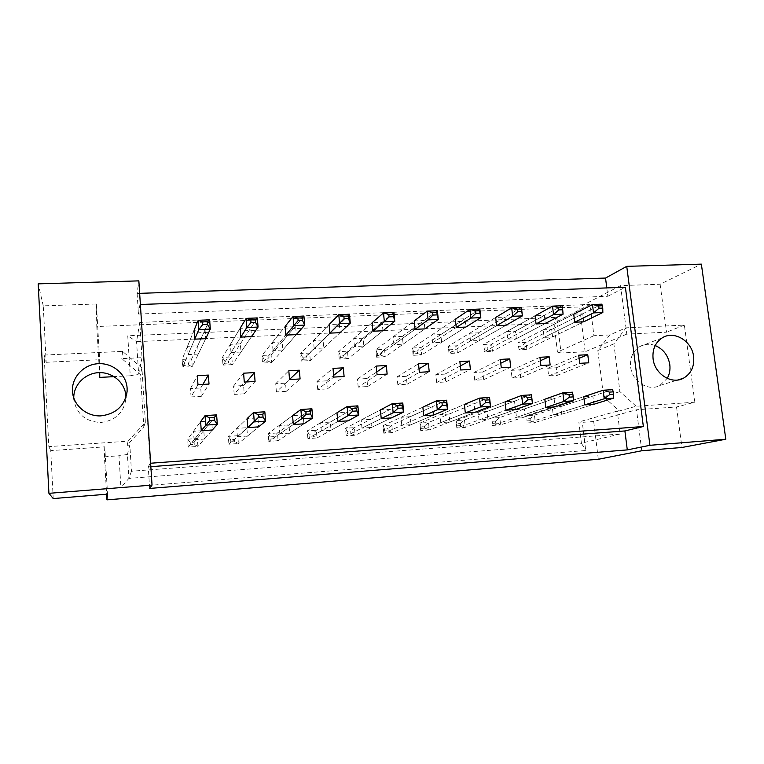 <?xml version="1.0" encoding="UTF-8"?>
<svg xmlns="http://www.w3.org/2000/svg" width="764" height="764" viewBox="0 0 764 764"><rect width="100%" height="100%" fill="white"/><g stroke="black" fill="none" stroke-linecap="round" stroke-linejoin="round"><path stroke-width="0.57" stroke-dasharray="3.82 2.86" d="M655.187 345.529C649.677 343.552 644.482 343.924 639.621 346.665C632.85 351.106 629.861 357.838 630.644 366.863C632.057 381.389 648.369 391.76 659.762 385.505L667.239 378.381M73.755 397.92L73.946 400.67C77.069 414.441 85.969 421.718 100.667 422.492C115.202 420.706 123.606 412.932 125.879 399.18L125.945 397.423M660.115 284.237L666.523 332.187L626.795 334.116L620.559 285.621L660.115 284.237L701.362 264.134M511.173 370.349L519.873 369.862L520.752 377.531L512.042 378.046L511.173 370.349L539.947 357.275M506.799 331.519L515.461 331.118L516.33 338.719L507.659 339.13L506.799 331.519L535.106 315.809L544.302 315.417L545.257 323.525L492.465 351.239L491.672 344.077L483.45 344.478L535.106 315.809M515.595 409.59L524.324 408.998L525.212 416.752L516.474 417.354L515.595 409.59L544.837 399.209L554.11 398.598L555.084 406.887L500.601 424.87L499.79 417.564L491.51 418.137L544.837 399.209M552.286 407.116L560.843 406.534L561.75 414.212L553.184 414.804L552.286 407.116L583.772 396.669L592.854 396.077L593.857 404.271L535.268 422.406L534.437 415.167L526.31 415.721L583.772 396.669M547.721 368.277L556.249 367.79L557.147 375.391L548.619 375.888L547.721 368.277L578.72 355.193M543.204 329.838L551.694 329.446L552.592 336.962L544.092 337.373L543.204 329.838L573.726 314.176L582.731 313.794L583.715 321.816L526.883 349.473L526.062 342.377L517.992 342.769L573.726 314.176M609.748 334.947L593.914 335.711L590.037 304.435L139.745 322.408L142.018 357.657L121.82 358.631L140.471 374.608L143.813 426.914L127.168 445.288L129.842 445.097L131.456 471.226L620.148 434.019L617.264 411.108L619.337 410.965L603.598 396.793L597.84 350.514L609.748 334.947L626.06 327.832L684.363 325.101L694.868 402.208L676.532 406.983L636.507 409.771L593.695 421.527L582.302 422.349L578.835 421.957L581.394 443.177L128.896 478.398L127.426 454.446L118.983 455.774L120.913 487.661L585.711 450.512L582.302 422.349M479.018 419.961L478.168 412.111L487.079 411.509L487.929 419.341L479.018 419.961L505.997 410.201L456.824 427.993L465.266 427.391L464.493 420.009L456.051 420.592L505.061 401.797L514.535 401.176L515.48 409.561L465.266 427.391L460.549 425.605L457.187 425.844L456.967 423.781L460.329 423.552L460.549 425.605M440.799 422.616L439.988 414.68L449.079 414.069L449.901 421.986L440.799 422.616L465.314 412.942L420.658 430.571L429.263 429.951L428.518 422.502L419.913 423.094L464.416 404.442L474.091 403.812L475.007 412.283L429.263 429.951L424.679 428.146L421.25 428.384L421.05 426.302L424.469 426.064L424.679 428.146M401.797 425.328L401.014 417.306L410.287 416.686L411.08 424.679L401.797 425.328L423.733 415.74L383.795 433.198L392.572 432.567L391.846 425.042L383.079 425.643L422.874 407.145L432.768 406.505L433.637 415.072L392.572 432.567L388.122 430.724L384.636 430.972L384.435 428.871L387.921 428.623L388.122 430.724M361.983 428.098L361.229 419.99L370.702 419.35L371.457 427.439L361.983 428.098L381.226 418.605L346.207 435.872L355.155 435.232L354.458 427.63L345.519 428.251L380.405 409.915L390.519 409.256L391.359 417.927L355.155 435.232L350.857 433.36L347.295 433.608L347.104 431.488L350.666 431.24L350.857 433.36M321.329 430.925L320.613 422.731L330.287 422.081L331.003 430.247L321.329 430.925L337.764 421.537L307.882 438.603L317.003 437.953L316.344 430.266L307.224 430.896L336.981 412.741L347.324 412.073L348.117 420.84L317.003 437.953L312.858 436.043L309.229 436.301L309.048 434.162L312.677 433.904L312.858 436.043M279.815 433.809L279.137 425.529L289.012 424.86L289.699 433.121L279.815 433.809L293.3 424.536L268.794 441.382L278.096 440.723L277.466 432.959L268.164 433.608L292.564 415.635L303.146 414.947L303.9 423.819L278.096 440.723L274.114 438.784L270.408 439.042L270.236 436.884L273.942 436.616L274.114 438.784M237.403 436.76L236.764 428.384L246.858 427.706L247.507 436.053L237.403 436.76L247.813 427.601L228.913 444.228L238.406 443.55L237.805 435.709L228.321 436.368L247.116 418.596L257.946 417.889L258.652 426.866L238.406 443.55L234.596 441.573L230.814 441.84L230.652 439.653L234.424 439.396L234.596 441.573M194.075 439.768L193.483 431.297L203.787 430.609L204.399 439.052L194.075 439.768L201.266 430.734L188.221 447.121L197.905 446.434L197.341 438.507L187.667 439.185L200.617 421.623L211.695 420.907L212.363 429.989L197.905 446.434L194.276 444.428L190.417 444.696L190.265 442.49L194.113 442.222L194.276 444.428M470.5 340.935L469.669 333.238L478.512 332.827L479.343 340.505L470.5 340.935L496.581 325.703L449.022 353.474L457.397 353.044L456.633 345.805L448.267 346.216L495.664 317.48L505.061 317.079L505.978 325.283L457.397 353.044L452.765 351.65L449.423 351.812L449.213 349.797L452.546 349.625L452.765 351.65M432.596 342.759L431.794 334.995L440.818 334.575L441.621 342.329L432.596 342.759L456.251 327.498L413.133 355.317L421.671 354.878L420.935 347.572L412.407 347.992L455.373 319.19L464.97 318.779L465.859 327.068L421.671 354.878L417.173 353.465L413.773 353.637L413.563 351.593L416.963 351.421L417.173 353.465M393.918 344.631L393.154 336.781L402.351 336.361L403.125 344.192L393.918 344.631L415.043 329.332L376.566 357.199L385.266 356.75L384.559 349.368L375.859 349.797L414.203 320.937L424.01 320.517L424.86 328.892L385.266 356.75L380.902 355.308L377.435 355.489L377.244 353.426L380.701 353.254L380.902 355.308M354.448 346.541L353.713 338.605L363.101 338.175L363.845 346.082L354.448 346.541L372.928 331.213L339.283 359.118L348.155 358.66L347.477 351.201L338.605 351.641L372.116 322.723L382.143 322.293L382.955 330.764L348.155 358.66L343.934 357.189L340.4 357.371L340.219 355.289L343.743 355.117L343.934 357.189M314.147 348.489L313.45 340.467L323.038 340.028L323.745 348.021L314.147 348.489L329.867 333.133L301.274 361.066L310.318 360.608L309.668 353.073L300.634 353.522L329.103 324.547L339.35 324.108L340.123 332.674L310.318 360.608L306.249 359.109L302.649 359.3L302.477 357.199L306.068 357.017L306.249 359.109M273.006 350.475L272.347 342.377L282.136 341.919L282.804 350.007L273.006 350.475L285.841 335.1L262.51 363.062L271.736 362.585L271.124 354.983L261.909 355.441L285.115 326.409L295.592 325.961L296.327 334.632L271.736 362.585L267.83 361.066L264.163 361.257L263.991 359.137L267.658 358.946L267.83 361.066M230.995 352.51L230.375 344.316L240.364 343.857L241.004 352.023L230.995 352.51L240.803 337.105L222.983 365.096L232.39 364.609L231.807 356.922L222.41 357.39L240.116 328.319L250.84 327.861L251.528 336.628L232.39 364.609L228.656 363.062L224.912 363.253L224.75 361.114L228.493 360.923L228.656 363.062M188.078 354.582L187.495 346.302L197.704 345.825L198.296 354.085L188.078 354.582L194.725 339.159L182.653 367.169L192.251 366.672L191.707 358.908L182.118 359.386L194.085 330.268L205.058 329.8L205.707 338.672L192.251 366.672L188.689 365.106L184.869 365.297L184.716 363.129L188.536 362.938L188.689 365.106M474.74 380.243L473.9 372.469L482.772 371.963L483.622 379.718L474.74 380.243L501.26 367.713M436.674 382.477L435.872 374.627L444.925 374.112L445.737 381.952L436.674 382.477L460.759 369.977M397.834 384.769L397.06 376.833L406.305 376.308L407.078 384.225L397.834 384.769L419.369 372.297M358.192 387.1L357.447 379.087L366.882 378.543L367.627 386.546L358.192 387.1L377.053 374.656M317.719 389.487L317.012 381.379L326.639 380.835L327.355 388.914L317.719 389.487L333.792 377.082M276.396 391.913L275.718 383.719L285.555 383.165L286.233 391.34L276.396 391.913L289.546 379.555M234.185 394.405L233.555 386.116L243.592 385.553L244.232 393.813L234.185 394.405L244.289 382.086M191.057 396.936L190.475 388.561L200.731 387.978L201.333 396.335L191.057 396.936L197.971 384.674M53.222 498.567L50.739 450.617L104.773 446.844L107.552 494.155M641.77 450.75L636.507 409.771M676.532 406.983L681.946 447.484M626.795 334.116L585.129 351.755L561.053 353.025L556.794 317.327L127.75 335.797L130.252 375.792L114.151 376.642M585.129 351.755L579.637 306.975L96.78 326.524L99.482 372.631M598.317 459.269L593.695 421.527M104.773 446.844L104.42 456.824L106.616 494.232M104.42 456.824L118.983 455.774M44.131 355.059L122.584 351.392L141.913 367.971L145.389 422.148L128.142 441.162L48.848 446.615L44.131 355.059L46.174 362.308L43.252 305.848L96.379 303.986L99.654 359.71L99.731 372.622M96.379 303.986L96.78 326.524M620.559 285.621L579.637 306.975M684.363 325.101L666.523 332.187M48.848 446.615L50.739 450.617M43.252 305.848L38.2 283.855M139.65 293.338L137.119 293.424L138.847 280.865M46.174 362.308L99.654 359.71M150.842 466.67L148.264 466.871L149.648 488.435M148.264 466.871L150.164 463.261L140.375 304.483M137.119 293.424L138.446 314.033L139.917 304.502M138.446 314.033L607.848 296.27L606.788 287.913M607.848 296.27L625.382 287.254M620.148 434.019L581.394 443.177L585.711 450.512M131.456 471.226L128.896 478.398L120.913 487.661M617.264 411.108L578.835 421.957M694.868 402.208L636.125 406.247L619.337 410.965M593.914 335.711L557.433 352.08L561.053 353.025M590.037 304.435L553.976 323.048L557.433 352.08M139.745 322.408L136.565 341.651L553.976 323.048L556.794 317.327M142.018 357.657L138.628 374.073L136.565 341.651L127.75 335.797M130.252 375.792L138.628 374.073M122.584 351.392L121.82 358.631M129.842 445.097L127.426 454.446M128.142 441.162L127.168 445.288M145.389 422.148L143.813 426.914M141.913 367.971L140.471 374.608M636.125 406.247L619.91 391.598L613.874 343.867L626.06 327.832M613.874 343.867L597.84 350.514M619.91 391.598L603.598 396.793M544.092 337.373L574.709 322.217L518.804 349.893L526.883 349.473L521.984 348.117L518.775 348.279L518.546 346.302L521.764 346.14L521.984 348.117M551.694 329.446L582.731 313.794M552.592 336.962L583.715 321.816M548.619 375.888L579.714 363.33M556.249 367.79L579.102 358.306M557.147 375.391L588.757 362.824M553.184 414.804L584.775 404.891L527.141 422.979L535.268 422.406L530.292 420.678L527.055 420.907L526.826 418.882L530.063 418.662L530.292 420.678M560.843 406.534L592.854 396.077M561.75 414.212L593.857 404.271M516.474 417.354L545.802 407.518L492.312 425.462L500.601 424.87L495.74 423.122L492.446 423.351L492.226 421.317L495.521 421.079L495.74 423.122M525.212 416.752L555.084 406.887M524.324 408.998L554.11 398.598M487.929 419.341L515.48 409.561M487.079 411.509L514.535 401.176M478.168 412.111L505.061 401.797M449.901 421.986L475.007 412.283M449.079 414.069L474.091 403.812M439.988 414.68L464.416 404.442M411.08 424.679L433.637 415.072M410.287 416.686L432.768 406.505M401.014 417.306L422.874 407.145M371.457 427.439L391.359 417.927M370.702 419.35L390.519 409.256M361.229 419.99L380.405 409.915M331.003 430.247L348.117 420.84M330.287 422.081L347.324 412.073M320.613 422.731L336.981 412.741M289.699 433.121L303.9 423.819M289.012 424.86L303.146 414.947M279.137 425.529L292.564 415.635M247.507 436.053L258.652 426.866M246.858 427.706L257.946 417.889M236.764 428.384L247.116 418.596M204.399 439.052L212.363 429.989M203.787 430.609L211.695 420.907M193.483 431.297L200.617 421.623M507.659 339.13L536.061 323.936L484.242 351.669L492.465 351.239L487.699 349.864L484.424 350.036L484.204 348.031L487.48 347.868L487.699 349.864M516.33 338.719L545.257 323.525M515.461 331.118L544.302 315.417M479.343 340.505L505.978 325.283M478.512 332.827L505.061 317.079M469.669 333.238L495.664 317.48M441.621 342.329L465.859 327.068M440.818 334.575L464.97 318.779M431.794 334.995L455.373 319.19M403.125 344.192L424.86 328.892M402.351 336.361L424.01 320.517M393.154 336.781L414.203 320.937M363.845 346.082L382.955 330.764M363.101 338.175L382.143 322.293M353.713 338.605L372.116 322.723M323.745 348.021L340.123 332.674M323.038 340.028L339.35 324.108M313.45 340.467L329.103 324.547M282.804 350.007L296.327 334.632M282.136 341.919L295.592 325.961M272.347 342.377L285.115 326.409M241.004 352.023L251.528 336.628M240.364 343.857L250.84 327.861M230.375 344.316L240.116 328.319M198.296 354.085L205.707 338.672M197.704 345.825L205.058 329.8M187.495 346.302L194.085 330.268M512.042 378.046L540.902 365.498M520.752 377.531L550.147 364.982M519.873 369.862L540.349 360.723M483.622 379.718L510.705 367.188M482.772 371.963L500.764 363.253M473.9 372.469L500.334 359.405M445.737 381.952L470.404 369.442M444.925 374.112L460.329 365.937M435.872 374.627L459.871 361.582M407.078 384.225L429.225 371.743M406.305 376.308L419.016 368.792M397.06 376.833L418.51 363.798M367.627 386.546L387.138 374.093M366.882 378.543L376.795 371.906M357.447 379.087L376.241 366.071M327.355 388.914L344.096 376.499M326.639 380.835L333.639 375.372M317.012 381.379L333.018 368.391M286.233 391.34L300.09 378.963M285.555 383.165L289.537 379.421M275.718 383.719L288.811 370.76M244.232 393.813L255.071 381.484M243.592 385.553L246.591 381.952M233.555 386.116L243.601 373.185M201.333 396.335L209.011 384.053M200.731 387.978L202.852 384.407M190.475 388.561L197.332 375.668M518.546 346.302L518.775 348.279M602.853 312.495L601.803 304.167L526.062 342.377L521.764 346.14M526.826 418.882L527.055 420.907M613.616 398.159L612.547 389.64L534.437 415.167L530.063 418.662M484.204 348.031L484.424 350.036M563.068 314.176L562.056 305.762L491.672 344.077L487.48 347.868M492.226 421.317L492.446 423.351M573.497 400.813L572.456 392.199L499.79 417.564L495.521 421.079M449.213 349.797L448.267 346.216L449.022 353.474L449.423 351.812M521.411 307.386L456.633 345.805L452.546 349.625M377.244 353.426L375.859 349.797L376.566 357.199L377.435 355.489M437.38 310.738L384.559 349.368L380.701 353.254M302.477 357.199L300.634 353.522L301.274 361.066L302.649 359.3M349.444 314.252L306.068 357.017M224.75 361.114L222.41 357.39L222.983 365.096L224.912 363.253M257.334 317.939L231.807 356.922L228.493 360.923M456.967 423.781L456.051 420.592L456.824 427.993L457.187 425.844M531.467 394.807L464.493 420.009L460.329 423.552M384.435 428.871L383.079 425.643L383.795 433.198L384.636 430.972M446.663 400.212L391.846 425.042L387.921 428.623M309.048 434.162L307.224 430.896L307.882 438.603L309.229 436.301M357.886 405.865L316.344 430.266L312.677 433.904M230.652 439.653L228.321 436.368L228.913 444.228L230.814 441.84M264.841 411.796L234.424 439.396M413.563 351.593L412.407 347.992L413.133 355.317L413.773 353.637M479.868 309.048L420.935 347.572L416.963 351.421M340.219 355.289L338.605 351.641L339.283 359.118L340.4 357.371M393.918 312.476L347.477 351.201L343.743 355.117M263.991 359.137L261.909 355.441L262.51 363.062L264.163 361.257M303.929 316.076L267.658 358.946M184.716 363.129L182.118 359.386L182.653 367.169L184.869 365.297M209.623 319.839L191.707 358.908L188.536 362.938M421.05 426.302L419.913 423.094L420.658 430.571L421.25 428.384M489.543 397.481L428.518 422.502L424.469 426.064M347.104 431.488L345.519 428.251L346.207 435.872L347.295 433.608M402.79 403.01L354.458 427.63L350.666 431.24M270.236 436.884L268.164 433.608L268.794 441.382L270.408 439.042M311.913 408.797L277.466 432.959L273.942 436.616M190.265 442.49L187.667 439.185L188.221 447.121L190.417 444.696M216.613 414.871L194.113 442.222M659.762 385.505L677.744 379.994M125.879 399.18L126.432 395.704M73.946 400.67L73 395.217M639.621 346.665L662.302 337.812"/><path stroke-width="1.15" d="M653.086 358.813C654.605 373.949 671.546 384.779 683.322 378.285C691.095 373.787 694.524 366.548 693.616 356.549C691.983 340.992 674.106 330.201 662.302 337.812C655.311 342.425 652.236 349.425 653.086 358.813M667.239 378.381C669.56 374.245 670.41 369.652 669.789 364.6C668.166 355.413 663.295 349.053 655.187 345.529M72.456 391.225L72.618 392.982C74.184 406.056 86.934 416.437 100.657 415.902C115.899 414.05 124.713 405.913 127.091 391.512L127.11 388.169C126.347 374.312 113.005 362.881 98.441 363.683C83.868 364.285 71.587 377.158 72.456 391.225M125.945 397.423L125.898 395.981C125.181 382.945 112.805 372.135 99.11 372.641C85.406 372.966 73.535 384.674 73.755 397.92M152.036 485.092L149.648 488.435L627.292 449.891L649.925 445.297L626.738 266.349L701.362 264.134L725.8 439.233L681.946 447.484L641.77 450.75L598.317 459.269L106.95 499.866L107.552 494.155L53.222 498.567L48.925 493.324L152.036 485.092L138.847 280.865L38.2 283.855L48.925 493.324M114.151 376.642L99.769 377.397L99.482 372.631M106.616 494.232L106.95 499.866M99.731 372.622L99.769 377.397M649.925 445.297L725.8 439.233M606.788 287.913L605.537 278.058L139.65 293.338M605.537 278.058L626.738 266.349M627.292 449.891L624.895 430.944L643.355 426.503L625.382 287.254L140.375 304.483M539.947 357.275L540.902 365.498L550.147 364.982L549.182 356.788L539.947 357.275M558.579 307.52L552.534 306.135L535.106 315.809L536.061 323.936L545.257 323.525L563.068 314.176L553.537 314.587L552.534 306.135L562.056 305.762L562.409 307.367L558.579 307.52L558.866 309.897L562.696 309.745L562.409 307.367M569.037 394.721L562.858 392.811L544.837 399.209L545.802 407.518L555.084 406.887L573.497 400.813L563.88 401.444L562.858 392.811L572.456 392.199L572.895 394.472L569.037 394.721L569.323 397.146L573.191 396.898L572.895 394.472M609.5 392.113L603.159 390.242L583.772 396.669L584.775 404.891L593.857 404.271L613.616 398.159L604.219 398.779L603.159 390.242L612.547 389.64L613.282 391.875L609.5 392.113L609.806 394.52L613.578 394.272L613.282 391.875M578.72 355.193L579.714 363.33L588.757 362.824L587.764 354.716L578.72 355.193M598.709 305.896L592.492 304.54L573.726 314.176L574.709 322.217L583.715 321.816L602.853 312.495L593.533 312.896L592.492 304.54L601.803 304.167L602.452 305.753L598.709 305.896L599.005 308.245L602.748 308.093L602.452 305.753M643.355 426.503L150.623 463.232M527.647 397.385L521.65 395.437L505.061 401.797L505.997 410.201L515.48 409.561L532.47 403.526L522.643 404.175L521.65 395.437L531.467 394.807L532.47 403.526L531.601 397.127L527.647 397.385L527.934 399.839L531.878 399.582M485.321 400.107L479.505 398.12L464.416 404.442L465.314 412.942L475.007 412.283L490.507 406.295L480.461 406.964L479.505 398.12L489.543 397.481L490.507 406.295L489.361 399.849L485.321 400.107L485.589 402.59L489.629 402.332M442.012 402.895L436.387 400.871L422.874 407.145L423.733 415.74L433.637 415.072L447.589 409.132L437.304 409.81L436.387 400.871L446.663 400.212L447.589 409.132L446.147 402.628L442.012 402.895L442.27 405.407L446.405 405.14M397.691 405.741L392.276 403.678L380.405 409.915L381.226 418.605L391.359 417.927L403.669 412.035L393.154 412.732L392.276 403.678L402.79 403.01L403.669 412.035L401.921 405.474L397.691 405.741L397.939 408.291L402.17 408.014M352.319 408.664L347.123 406.553L336.981 412.741L337.764 421.537L348.117 420.84L358.727 415.005L347.954 415.721L347.123 406.553L357.886 405.865L358.727 415.005L356.893 410.956L356.654 408.387L352.319 408.664L352.557 411.242L356.893 410.956M305.858 411.653L300.892 409.494L292.564 415.635L293.3 424.536L303.9 423.819L312.705 418.042L301.675 418.777L300.892 409.494L311.913 408.797L312.705 418.042L310.518 413.973L310.299 411.366L305.858 411.653L306.087 414.26L310.518 413.973M258.28 414.709L253.552 412.512L247.116 418.596L247.813 427.601L258.652 426.866L265.586 421.155L254.288 421.909L253.552 412.512L264.841 411.796L265.586 421.155L263.036 417.058L262.826 414.422L258.28 414.709L258.48 417.354L263.036 417.058M209.527 417.851L205.058 415.606L200.617 421.623L201.266 430.734L212.363 429.989L217.32 424.345L205.745 425.118L205.058 415.606L216.613 414.871L217.32 424.345L214.378 420.229L214.178 417.545L209.527 417.851L209.718 420.525L214.378 420.229M517.553 309.181L511.679 307.768L495.664 317.48L496.581 325.703L505.978 325.283L522.395 315.895L512.654 316.315L511.679 307.768L521.411 307.386L522.395 315.895L521.468 309.019L517.553 309.181L517.83 311.578L521.745 311.425M475.609 310.872L469.917 309.439L455.373 319.19L456.251 327.498L465.859 327.068L480.804 317.652L470.853 318.082L469.917 309.439L479.868 309.048L480.804 317.652L479.611 310.709L475.609 310.872L475.876 313.307L479.878 313.144M432.701 312.61L427.2 311.149L414.203 320.937L415.043 329.332L424.86 328.892L438.278 319.457L428.098 319.887L427.2 311.149L437.38 310.738L438.278 319.457L436.798 312.438L432.701 312.61L432.949 315.064L437.046 314.902M388.8 314.386L383.499 312.896L372.116 322.723L372.928 331.213L382.955 330.764L394.778 321.291L384.359 321.73L383.499 312.896L393.918 312.476L394.778 321.291L392.992 314.214L388.8 314.386L389.038 316.869L393.231 316.697M343.867 316.201L338.786 314.682L329.103 324.547L329.867 333.133L340.123 332.674L350.265 323.172L339.598 323.63L338.786 314.682L349.444 314.252L350.265 323.172L348.394 318.54L348.164 316.019L343.867 316.201L344.096 318.712L348.394 318.54M297.884 318.053L293.023 316.506L285.115 326.409L285.841 335.1L296.327 334.632L304.712 325.101L293.787 325.559L293.023 316.506L303.929 316.076L304.712 325.101L302.487 320.422L302.277 317.881L297.884 318.053L298.094 320.603L302.487 320.422M250.783 319.954L246.17 318.378L240.116 328.319L240.803 337.105L251.528 336.628L258.07 327.068L246.887 327.546L246.17 318.378L257.334 317.939L258.07 327.068L255.491 322.351L255.281 319.772L250.783 319.954L250.993 322.542L255.491 322.351M202.555 321.911L198.191 320.297L194.085 330.268L194.725 339.159L205.707 338.672L210.31 329.093L198.86 329.57L198.191 320.297L209.623 319.839L210.31 329.093L207.35 324.328L207.159 321.72L202.555 321.911L202.746 324.519L207.35 324.328M500.334 359.405L501.26 367.713L510.705 367.188L509.769 358.899L500.334 359.405M459.871 361.582L460.759 369.977L470.404 369.442L469.507 361.057L459.871 361.582M418.51 363.798L419.369 372.297L429.225 371.743L428.365 363.272L418.51 363.798M376.241 366.071L377.053 374.656L387.138 374.093L386.307 365.526L376.241 366.071M333.018 368.391L333.792 377.082L344.096 376.499L343.313 367.837L333.018 368.391M288.811 370.76L289.546 379.555L300.09 378.963L299.345 370.196L288.811 370.76M243.601 373.185L244.289 382.086L255.071 381.484L254.374 372.612L243.601 373.185M197.332 375.668L197.971 384.674L209.011 384.053L208.362 375.076L197.332 375.668M624.895 430.944L150.842 466.67M579.102 358.306L587.764 354.716M540.349 360.723L549.182 356.788M500.764 363.253L509.769 358.899M460.329 365.937L469.507 361.057M419.016 368.792L428.365 363.272M376.795 371.906L386.307 365.526M333.639 375.372L343.313 367.837M289.537 379.421L299.345 370.196M246.591 381.952L254.374 372.612M202.852 384.407L208.362 375.076M574.709 322.217L593.533 312.896L599.005 308.245M602.853 312.495L602.748 308.093M584.775 404.891L604.219 398.779L609.806 394.52M613.616 398.159L613.578 394.272M536.061 323.936L553.537 314.587L558.866 309.897M563.068 314.176L562.696 309.745M545.802 407.518L563.88 401.444L569.323 397.146M573.497 400.813L573.191 396.898M496.581 325.703L512.654 316.315L517.83 311.578M521.468 309.019L521.411 307.386M415.043 329.332L428.098 319.887L432.949 315.064M436.798 312.438L437.38 310.738M329.867 333.133L344.096 318.712M348.164 316.019L349.444 314.252M240.803 337.105L246.887 327.546L250.993 322.542M255.281 319.772L257.334 317.939M505.997 410.201L522.643 404.175L527.934 399.839M531.601 397.127L531.467 394.807M423.733 415.74L437.304 409.81L442.27 405.407M446.147 402.628L446.663 400.212M337.764 421.537L347.954 415.721L352.557 411.242M356.654 408.387L357.886 405.865M247.813 427.601L258.48 417.354M262.826 414.422L264.841 411.796M456.251 327.498L470.853 318.082L475.876 313.307M479.611 310.709L479.868 309.048M372.928 331.213L384.359 321.73L389.038 316.869M392.992 314.214L393.918 312.476M285.841 335.1L298.094 320.603M302.277 317.881L303.929 316.076M194.725 339.159L198.86 329.57L202.746 324.519M207.159 321.72L209.623 319.839M465.314 412.942L480.461 406.964L485.589 402.59M489.361 399.849L489.543 397.481M381.226 418.605L393.154 412.732L397.939 408.291M401.921 405.474L402.79 403.01M293.3 424.536L301.675 418.777L306.087 414.26M310.299 411.366L311.913 408.797M201.266 430.734L209.718 420.525M214.178 417.545L216.613 414.871M677.744 379.994L683.322 378.285M126.432 395.704L127.091 391.512M73 395.217L72.618 392.982"/></g></svg>
